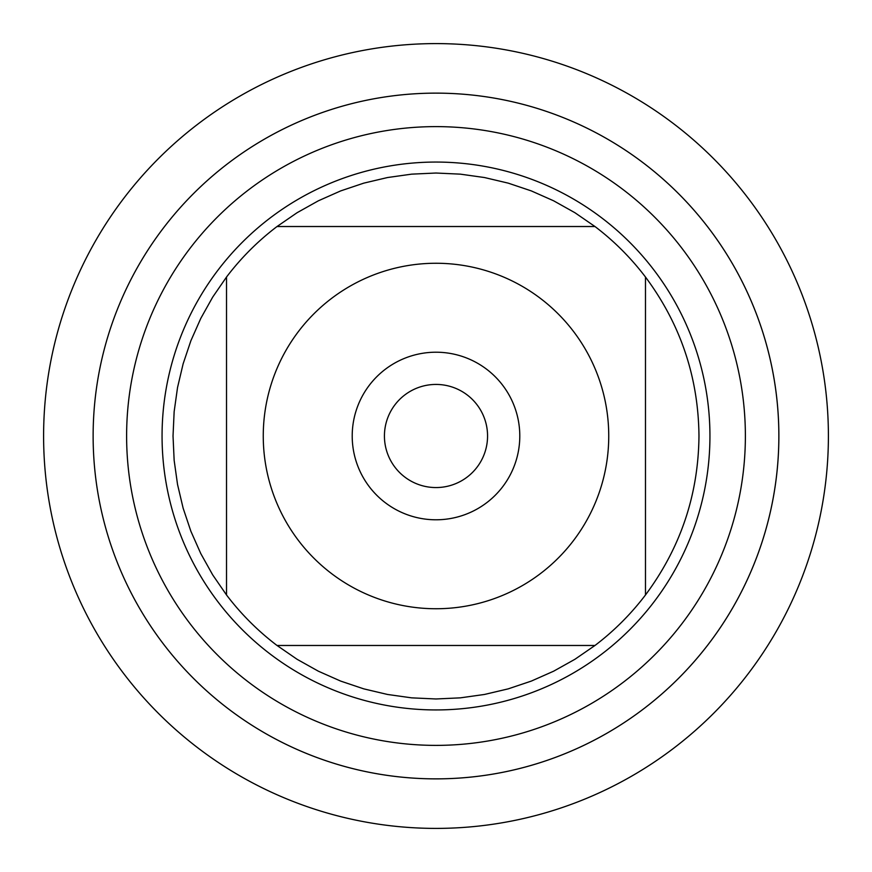 <?xml version="1.0" encoding="UTF-8"?>
<svg xmlns="http://www.w3.org/2000/svg" width="872" height="872" viewBox="0 0 872 872"><rect width="100%" height="100%" fill="white"/><g stroke="black" fill="none" stroke-linecap="round" stroke-linejoin="round"><path stroke-width="1.31" d="M93.13 436A342.87 342.87 0 0 0 607.435 732.927A342.87 342.87 0 0 0 607.435 139.073A342.87 342.87 0 0 0 93.13 436A342.87 342.87 0 0 0 436 778.87A342.87 342.87 0 0 0 778.87 436A342.87 342.87 0 0 0 436 93.13A342.87 342.87 0 0 0 93.13 436M162.061 436A273.939 273.939 0 0 1 572.969 198.762A273.939 273.939 0 0 1 572.969 673.239A273.939 273.939 0 0 1 162.061 436M352.212 436A83.788 83.788 0 0 1 477.9 363.439A83.788 83.788 0 0 1 477.9 508.561A83.788 83.788 0 0 1 352.212 436M608.743 436A172.743 172.743 0 0 0 380.911 272.282A172.743 172.743 0 0 0 298.398 540.433A172.743 172.743 0 0 0 608.743 436M594.977 226.524L574.899 212.703L553.622 200.8L531.331 190.914L508.223 183.142L484.494 177.539L460.351 174.149L436 173.027L411.649 174.149L387.506 177.539L363.777 183.142L340.669 190.914L318.378 200.8L297.101 212.703L277.024 226.524A262.973 262.973 0 0 0 226.524 277.024L212.703 297.101L200.8 318.378L190.914 340.669L183.142 363.777L177.539 387.506L174.149 411.649L173.027 436L174.149 460.351L177.539 484.494L183.142 508.223L190.914 531.331L200.8 553.622L212.703 574.899L226.524 594.977A262.973 262.973 0 0 0 277.024 645.476L297.101 659.297L318.378 671.2L340.669 681.087L363.777 688.858L387.506 694.461L411.649 697.851L436 698.973L460.351 697.851L484.494 694.461L508.223 688.858L531.331 681.087L553.622 671.2L574.899 659.297L594.977 645.476A262.973 262.973 0 0 0 645.476 594.977L645.476 277.024A262.973 262.973 0 0 0 594.977 226.524L277.024 226.524A262.973 262.973 0 0 0 226.524 277.024L226.524 594.977A262.973 262.973 0 0 0 277.024 645.476L594.977 645.476A262.973 262.973 0 0 0 645.476 594.977C680.563 547.79 698.396 494.806 698.973 436C698.396 377.195 680.563 324.21 645.476 277.024A262.973 262.973 0 0 0 594.977 226.524M384.432 436A51.568 51.568 0 0 0 461.779 480.657A51.568 51.568 0 0 0 461.779 391.343A51.568 51.568 0 0 0 384.432 436M43.6 436A392.4 392.4 0 0 1 436 43.6A392.4 392.4 0 0 1 828.4 436A392.4 392.4 0 0 1 436 828.4A392.4 392.4 0 0 1 43.6 436M126.614 436A309.386 309.386 0 0 1 590.693 168.067A309.386 309.386 0 0 1 590.693 703.933A309.386 309.386 0 0 1 126.614 436"/></g></svg>
